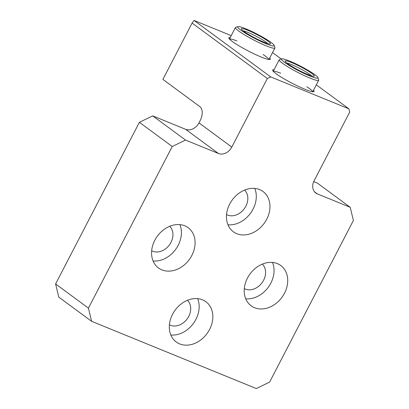 <?xml version="1.0" encoding="UTF-8"?>
<svg xmlns="http://www.w3.org/2000/svg" width="409" height="409" viewBox="0 0 409 409"><rect width="100%" height="100%" fill="white"/><g stroke="black" fill="none" stroke-linecap="round" stroke-linejoin="round"><path stroke-width="0.61" d="M245.727 298.815A25.01 19.785 126.4 0 0 270.814 283.156A25.01 19.785 126.4 0 0 272.522 262.45M244.301 288.585A15.281 12.091 126.4 0 0 262.021 282.762A15.281 12.091 126.4 0 0 262.327 264.112M247.44 278.105A25.01 19.785 -53.6 0 1 280.799 265.538A25.01 19.785 -53.6 0 1 284.49 293.238A25.01 19.785 -53.6 0 1 251.131 305.804A25.01 19.785 -53.6 0 1 247.44 278.105M153.089 260.988A25.01 19.785 126.4 0 0 178.176 245.328A25.01 19.785 126.4 0 0 179.883 224.623M151.662 250.758A15.281 12.091 126.4 0 0 169.382 244.94A15.281 12.091 126.4 0 0 169.689 226.289M154.801 240.282A25.01 19.785 -53.6 0 1 188.16 227.711A25.01 19.785 -53.6 0 1 191.857 255.41A25.01 19.785 -53.6 0 1 158.493 267.977A25.01 19.785 -53.6 0 1 154.801 240.282M227.971 224.797A25.01 19.785 126.4 0 0 253.059 209.137A25.01 19.785 126.4 0 0 254.766 188.431M226.545 214.567A15.281 12.091 126.4 0 0 244.265 208.743A15.281 12.091 126.4 0 0 244.577 190.093M229.684 204.086A25.01 19.785 -53.6 0 1 263.043 191.519A25.01 19.785 -53.6 0 1 266.74 219.219A25.01 19.785 -53.6 0 1 233.375 231.785A25.01 19.785 -53.6 0 1 229.684 204.086M170.844 335.007A25.01 19.785 126.4 0 0 195.931 319.347A25.01 19.785 126.4 0 0 197.639 298.642M169.418 324.777A15.281 12.091 126.4 0 0 187.138 318.959A15.281 12.091 126.4 0 0 187.445 300.308M172.552 314.301A25.01 19.785 -53.6 0 1 205.916 301.73A25.01 19.785 -53.6 0 1 209.607 329.429A25.01 19.785 -53.6 0 1 176.248 341.996A25.01 19.785 -53.6 0 1 172.552 314.301M263.079 54.504A22.229 2.664 -152.6 0 1 265.553 56.222A22.229 2.664 -152.6 0 1 268.851 59.494M229.521 39.106A22.229 2.664 -152.6 0 1 236.929 40.946M230.247 37.531A23.339 2.797 27.4 0 0 228.866 38.155A23.339 2.797 27.4 0 0 232.297 41.457A23.339 2.797 27.4 0 0 253.754 53.712A23.339 2.797 27.4 0 0 270.006 59.479A23.339 2.797 27.4 0 0 269.72 57.991M270.671 76.897L348.897 108.84L349.685 112.127L314.138 180.706A11.115 8.793 126.4 0 0 315.779 193.012A11.115 8.793 126.4 0 0 317.297 193.861L350.232 207.312L353.391 220.471L269.603 382.113L256.29 388.55L91.601 321.305L88.441 308.146L172.23 146.504L185.543 140.067L218.483 153.518A11.115 8.793 126.4 0 0 231.796 147.082L198.963 122.889L200.231 120.44A11.115 6.667 -67.8 0 0 199.837 106.611L162.905 79.397L192.102 23.068L267.343 78.508L270.671 76.897L194.06 20.45L231.233 35.629M272.532 52.567L281.274 59.008M316.305 84.821L348.897 108.84M274.025 69.786A23.339 2.797 27.4 0 0 272.639 70.409A23.339 2.797 27.4 0 0 276.075 73.712A23.339 2.797 27.4 0 0 297.527 85.972A23.339 2.797 27.4 0 0 313.78 91.734A23.339 2.797 27.4 0 0 313.493 90.246M306.852 86.759A22.229 2.664 -152.6 0 1 309.327 88.477A22.229 2.664 -152.6 0 1 312.629 91.749M273.294 71.36A22.229 2.664 -152.6 0 1 280.702 73.201M192.102 23.068L194.06 20.45M313.708 181.611L317.399 183.12L350.232 207.312M198.963 122.889A11.115 8.793 -53.6 0 1 185.65 129.326L218.483 153.518M231.796 147.082L267.343 78.508M88.441 308.146L55.609 283.953L58.768 297.113L91.601 321.305M55.609 283.953L139.397 122.311L172.23 146.504M185.543 140.067L152.71 115.875L139.397 122.311M152.71 115.875L185.65 129.326M243.166 30.833A14.729 1.764 -152.6 0 1 255.988 36.171A14.729 1.764 -152.6 0 1 267.742 43.574M243.795 31.309A16.396 1.963 27.4 0 0 258.861 39.924A16.396 1.963 27.4 0 0 270.277 43.973A16.396 1.963 27.4 0 0 256.842 34.525A16.396 1.963 27.4 0 0 241.382 28.993A16.396 1.963 27.4 0 0 243.795 31.309M240.707 30.051A20.562 2.464 -152.6 0 1 237.956 26.611A20.562 2.464 -152.6 0 1 257.072 34.085A20.562 2.464 -152.6 0 1 274.199 45.399A20.562 2.464 -152.6 0 1 261.74 41.851A20.562 2.464 -152.6 0 1 240.707 30.051M237.956 26.611L235.732 27.301A22.229 2.664 27.4 0 0 235.441 27.51A22.229 2.664 27.4 0 0 238.708 31.018A22.229 2.664 27.4 0 0 260.303 43.242A22.229 2.664 27.4 0 0 274.914 47.971A22.229 2.664 27.4 0 0 274.914 47.608L274.199 45.399M286.939 63.088A14.729 1.764 -152.6 0 1 299.766 68.431A14.729 1.764 -152.6 0 1 311.52 75.829M287.568 63.569A16.396 1.963 27.4 0 0 302.634 72.178A16.396 1.963 27.4 0 0 314.056 76.227A16.396 1.963 27.4 0 0 300.62 66.779A16.396 1.963 27.4 0 0 285.155 61.248A16.396 1.963 27.4 0 0 287.568 63.569M284.48 62.306A20.562 2.464 -152.6 0 1 281.729 58.87A20.562 2.464 -152.6 0 1 300.85 66.34A20.562 2.464 -152.6 0 1 317.972 77.654A20.562 2.464 -152.6 0 1 305.518 74.106A20.562 2.464 -152.6 0 1 284.48 62.306M281.729 58.87L279.511 59.556A22.229 2.664 27.4 0 0 279.219 59.765A22.229 2.664 27.4 0 0 282.486 63.272A22.229 2.664 27.4 0 0 304.081 75.496A22.229 2.664 27.4 0 0 318.688 80.225A22.229 2.664 27.4 0 0 318.693 79.867L317.972 77.654M317.297 193.861L314.521 191.821M235.441 27.51L229.464 39.044M274.914 47.971L268.933 59.504M279.219 59.765L273.238 71.299M318.688 80.225L312.711 91.759"/></g></svg>

